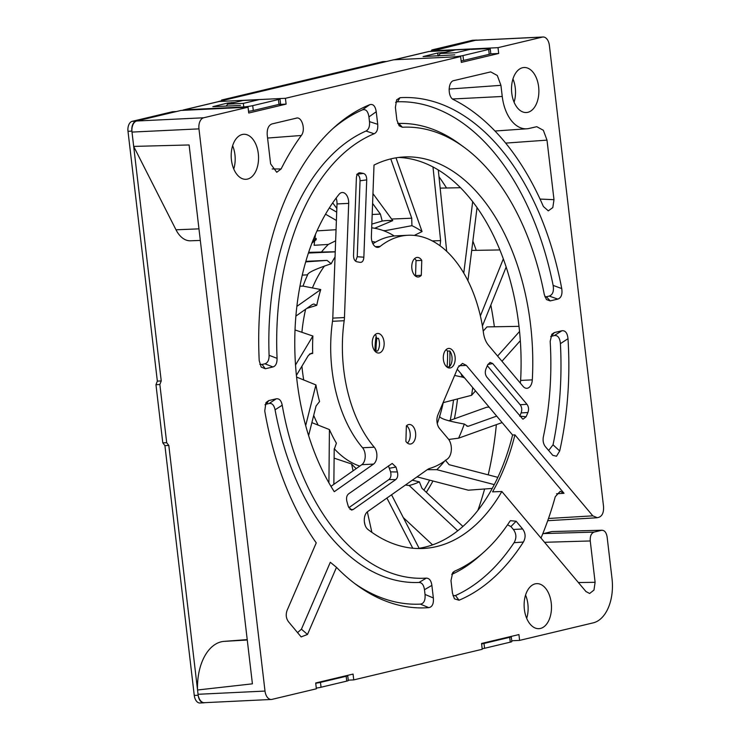 <?xml version="1.0" encoding="UTF-8"?>
<svg xmlns="http://www.w3.org/2000/svg" width="740" height="740" viewBox="0 0 740 740"><rect width="100%" height="100%" fill="white"/><g stroke="black" fill="none" stroke-linecap="round" stroke-linejoin="round"><path stroke-width="1.11" d="M247.215 639.601L224.044 641.377A48.396 29.332 87.2 0 0 197.543 689.995L198.043 694.287A9.796 5.939 87.2 0 0 204.351 702.686L271.321 699.466A9.796 5.939 -92.8 0 1 265.003 691.068L198.968 128.871A9.796 5.939 -92.8 0 1 203.667 117.78L248.048 107.208L248.732 113.026L286.112 104.127L285.427 98.309L460.632 56.573L461.316 62.391L498.695 53.483L498.011 47.665L542.402 37.093A9.796 5.939 -92.8 0 1 543.067 37A9.796 5.939 -92.8 0 1 549.376 45.399L603.516 506.252C603.923 512.293 602.351 515.984 598.817 517.334L597.282 517.695L592.814 515.845L466.32 365.366L458.883 365.791M543.067 37L476.107 40.219A9.796 5.939 87.2 0 0 475.441 40.312L431.106 51.328M460.632 56.573L393.671 59.792L218.467 101.528L276.862 98.716A7.844 0.703 173.3 0 1 279.979 98.919A7.844 0.703 173.3 0 1 278.425 99.53L252.719 105.654A7.844 0.703 173.3 0 1 241.823 107.069L184.204 109.835A5.883 4.643 76.6 0 0 183.52 109.927L218.568 101.584M248.048 107.208L181.087 110.427L136.706 120.999A9.796 5.939 87.2 0 0 131.998 132.081L133.681 146.409L176 229.807A28.805 17.455 87.2 0 0 190.458 240.796L200.327 240.435M438.996 176.768A260.286 157.731 -92.8 0 1 446.553 187.997M472.869 241.111A260.286 157.731 -92.8 0 1 476.246 250.342M490.833 305.065A260.286 157.731 -92.8 0 1 494.376 326.775M496.355 424.649A260.286 157.731 -92.8 0 1 488.206 474.849M484.608 488.992A260.286 157.731 -92.8 0 1 477.938 510.249M348.262 680.162L353.748 679.894L353.063 674.075L315.693 682.983L316.368 688.801L271.987 699.374A9.796 5.939 -92.8 0 1 271.321 699.466M133.681 146.409L189.107 144.957L252.414 683.834L197.543 689.995M408.129 235.255A117.595 71.262 -92.8 0 1 483.451 332.778A19.601 11.877 87.2 0 0 488.409 345.136L523.06 386.345A9.796 5.939 87.2 0 0 526.852 388.296A9.796 5.939 87.2 0 0 532.31 379.87A195.989 118.77 87.2 0 0 530.58 324.888A195.989 118.77 87.2 0 0 404.373 156.945A195.989 118.77 87.2 0 0 374.014 165.076L371.378 236.504A9.796 5.939 87.2 0 0 377.789 247.373A9.796 5.939 87.2 0 0 380.12 246.439A117.595 71.262 -92.8 0 1 408.129 235.255L396.455 235.82A117.595 71.262 87.2 0 0 372.895 243.775M398.546 157.463A195.989 118.77 -92.8 0 1 518.897 325.452A195.989 118.77 -92.8 0 1 520.627 380.425A9.796 5.939 -92.8 0 1 520.257 383.015M336.117 198.107A9.796 5.939 -92.8 0 1 337.005 203.944L332.787 318.117A19.601 11.877 -92.8 0 1 332.5 321.289A117.595 71.262 87.2 0 0 332.01 369.972A117.595 71.262 87.2 0 0 362.563 447.756A9.796 5.939 -92.8 0 1 365.209 456.811A9.796 5.939 -92.8 0 1 361.832 464.664L330.956 486.374M457.264 369.204L512.589 435.009A195.989 118.77 -92.8 0 1 417.332 548.525M353.748 679.894L482.23 649.285L481.555 643.476L518.925 634.568L519.61 640.387L593.202 622.858A39.202 23.754 -92.8 0 0 612.008 578.523L607.124 536.953C606.291 532.31 604.432 530.09 601.537 530.312L594.016 532.106C591.232 533.235 589.974 536.195 590.252 540.968L595.108 582.306L593.97 590.085L589.623 593.489L585.941 591.528L501.849 491.499L492.553 491.869A195.989 118.77 87.2 0 0 514.929 434.88L564.028 493.284L560.18 491.341L555.268 496.707A283.744 171.948 -92.8 0 1 541.079 537.851L540.995 538.054M552.179 531.542L602.147 530.229L552.373 531.542M466.32 365.366L462.5 363.423L458.06 367.336L437.932 414.798A9.796 5.939 87.2 0 0 439.542 428.506L448.218 438.829A11.757 7.123 -92.8 0 1 447.608 458.846A117.595 71.262 -92.8 0 1 429.829 468.392A19.601 11.877 87.2 0 0 427.378 469.604L367.66 511.58A9.796 5.939 87.2 0 0 364.274 520.368A9.796 5.939 87.2 0 0 367.928 529.452A195.989 118.77 87.2 0 0 423.178 548.479A195.989 118.77 87.2 0 0 501.849 491.499M596.634 517.797L597.282 517.695M540.422 628.454A22.542 13.662 87.2 0 0 551.365 604.229A22.542 13.662 87.2 0 0 536.722 583.647A22.542 13.662 87.2 0 0 535.187 583.86A22.542 13.662 87.2 0 0 524.244 608.086A22.542 13.662 87.2 0 0 538.887 628.667A22.542 13.662 87.2 0 0 540.422 628.454M527.824 112.314A22.542 13.662 87.2 0 0 538.757 88.088A22.542 13.662 87.2 0 0 524.124 67.507A22.542 13.662 87.2 0 0 522.579 67.719A22.542 13.662 87.2 0 0 511.645 91.945A22.542 13.662 87.2 0 0 526.279 112.526A22.542 13.662 87.2 0 0 527.824 112.314M247.493 179.089A22.542 13.662 87.2 0 0 258.427 154.863A22.542 13.662 87.2 0 0 243.793 134.282A22.542 13.662 87.2 0 0 242.248 134.504A22.542 13.662 87.2 0 0 231.315 158.721A22.542 13.662 87.2 0 0 245.948 179.311A22.542 13.662 87.2 0 0 247.493 179.089M450.382 367.91A9.796 5.939 87.2 0 0 455.137 357.374A9.796 5.939 87.2 0 0 448.773 348.429A9.796 5.939 87.2 0 0 448.107 348.522A9.796 5.939 87.2 0 0 443.343 359.057A9.796 5.939 87.2 0 0 449.717 368.002A9.796 5.939 87.2 0 0 450.382 367.91M379.352 352.943A9.796 5.939 87.2 0 0 384.106 342.417A9.796 5.939 87.2 0 0 377.742 333.463A9.796 5.939 87.2 0 0 377.067 333.555A9.796 5.939 87.2 0 0 372.312 344.091A9.796 5.939 87.2 0 0 378.677 353.036A9.796 5.939 87.2 0 0 379.352 352.943M296.24 118.15C301.855 116.171 305.935 129.935 301.328 135.476A278.795 168.951 -92.8 0 0 281.117 168.951L276.742 172.281L270.618 163.882L267.223 135.022C266.881 129.056 268.444 125.356 271.932 123.941L296.796 118.058M526.843 128.788A37.731 22.866 -92.8 0 0 529.119 128.446L536.768 126.697L543.354 130.286L546.999 140.128L553.992 199.68L552.817 207.561L548.303 210.872L543.364 206.478A265.077 160.636 -92.8 0 0 453.555 99.641C447.534 97.255 447.802 81.428 453.888 80.595L490.703 71.9L497.289 75.489L500.934 85.331L502.247 96.478A37.731 22.866 -92.8 0 0 526.843 128.788L495.014 131.017M334.258 491.702L373.515 464.11A9.796 5.939 87.2 0 0 376.882 456.247A9.796 5.939 87.2 0 0 374.246 447.2A117.595 71.262 -92.8 0 1 343.693 369.408A117.595 71.262 -92.8 0 1 344.183 320.725A19.601 11.877 87.2 0 0 344.461 317.553L348.688 203.38A9.796 5.939 87.2 0 0 342.278 192.511A9.796 5.939 87.2 0 0 339.003 194.389A195.989 118.77 87.2 0 0 296.971 380.536A195.989 118.77 87.2 0 0 334.258 491.702M369.713 104.71L362.322 109.918C365.81 108.808 368.011 111.148 368.936 116.92L376.235 111.74C375.328 106.061 373.154 103.711 369.713 104.71A255.393 154.771 87.2 0 0 334.776 126.882A255.393 154.771 87.2 0 0 259.213 360.63L261.183 367.086L265.336 368.761L262.089 364.469L259.823 364.321M376.235 111.74L377.714 124.32C378.085 129.297 376.901 132.442 374.144 133.764A225.765 136.808 -92.8 0 0 277.075 358.345C277.102 363.248 275.724 366.115 272.93 366.957L265.336 368.761M297.536 632.672L301.43 629.166L330.318 562.271L336.487 567.34L307.498 634.457L301.143 636.918L288.6 621.868C285.992 618.39 285.548 614.431 287.259 609.982L316.248 542.864A255.393 154.771 87.2 0 1 264.744 410.931L265.956 402.615L268.713 400.599L276.288 398.795C279.313 398.435 281.293 400.571 282.218 405.224A225.765 136.808 -92.8 0 0 426.342 578.116C429.367 578.255 431.217 580.678 431.873 585.386L433.353 597.966L425.028 594.442L424.473 589.725C423.761 584.979 421.939 582.556 419.025 582.454A229.724 139.213 87.2 0 1 275.067 409.784C274.041 405.132 272.079 403.041 269.166 403.485L276.288 398.795M336.487 567.34A255.393 154.771 87.2 0 0 356.791 585.081A255.393 154.771 87.2 0 0 428.793 607.642C432.28 606.985 433.797 603.757 433.353 597.966M509.638 521.663A225.765 136.808 -92.8 0 1 483.609 552.345A225.765 136.808 -92.8 0 1 454.508 571.206L452.732 572.566L450.984 580.623L452.464 593.212L454.453 598.836L459.022 600.232A255.393 154.771 87.2 0 0 523.384 542.041C525.89 537.471 525.64 533.115 522.616 528.961L516.113 521.228L510.415 520.683L509.638 521.663M550.172 341.39L551.864 334.23L554.306 332.575L561.882 330.771C565.36 330.327 567.404 332.972 567.996 338.698A255.393 154.771 87.2 0 1 559.699 450.965L556.508 456.238L552.771 455.322L545.389 446.655C543.308 443.908 542.642 440.587 543.391 436.711A225.765 136.808 -92.8 0 0 550.172 341.39M395.613 102.342L397.51 101.778A251.434 152.366 -92.8 0 1 553.132 285.4C554.047 291.255 552.743 294.816 549.228 296.074L557.803 299.099C561.253 297.868 562.567 294.354 561.734 288.572A255.393 154.771 87.2 0 0 399.989 97.699L396.64 99.844L395.391 107.383L396.871 119.972L399.156 125.809L402.357 127.243A225.765 136.808 -92.8 0 1 464.147 147.306A225.765 136.808 -92.8 0 1 544.316 294.687L546.499 299.598L550.209 300.903L546.379 296.749L544.88 296.786M557.803 299.099L550.209 300.903M356.384 177.988L353.526 255.309C353.554 258.954 354.664 261.109 356.856 261.775L360.093 262.367C362.304 262.496 363.562 260.776 363.858 257.196L366.716 179.876C366.689 176.231 365.569 174.076 363.377 173.41L360.149 172.818C357.929 172.688 356.68 174.409 356.384 177.988M359.363 172.799L358.521 173.114M346.912 501.535L348.309 506.456L351.472 510.073L353.045 509.601L395.706 479.613C397.63 477.966 398.185 475.413 397.38 471.963L395.983 467.042L392.2 463.444L348.586 493.876C346.662 495.523 346.107 498.076 346.912 501.535M523.115 419.127L526.103 416.768L527.916 412.504C529.017 409.433 528.693 406.704 526.954 404.308L492.683 363.543L490.084 362.415L487.743 364.718L485.94 368.983C484.839 372.054 485.163 374.782 486.901 377.178L522.736 419.062M421.772 260.387A9.796 5.939 87.2 0 0 417.24 257.418A9.796 5.939 87.2 0 0 416.574 257.511A9.796 5.939 87.2 0 0 411.819 268.046A9.796 5.939 87.2 0 0 418.183 277A9.796 5.939 87.2 0 0 418.849 276.899A9.796 5.939 87.2 0 0 421.3 275.308L421.772 260.387L416.315 260.647A9.796 5.939 -92.8 0 0 414.567 258.649M405.89 441.401A9.796 5.939 87.2 0 0 410.21 444.046A9.796 5.939 87.2 0 0 410.876 443.954A9.796 5.939 87.2 0 0 415.639 433.418A9.796 5.939 87.2 0 0 409.266 424.473A9.796 5.939 87.2 0 0 408.6 424.566A9.796 5.939 87.2 0 0 406.38 425.907L405.89 441.401M278.536 104.488L286.112 104.127M218.467 101.528L285.427 98.309M490.592 53.872L498.695 53.483M431.05 50.884L498.011 47.665M511.729 640.766L519.61 640.387M551.577 531.625L542.744 533.808M512.589 435.009L514.929 434.88M440.356 53.483L455.544 49.867L471.121 49.118L455.933 52.734L440.356 53.483L438.246 55.981M226.052 106.153L227.772 104.127L242.961 100.511L258.528 99.761L243.349 103.378L243.765 106.939M243.349 103.378L227.772 104.127M525.567 595.08A22.542 13.662 -92.8 0 1 526.686 618.353M512.959 78.94A22.542 13.662 -92.8 0 1 514.078 102.213M232.628 145.725A22.542 13.662 -92.8 0 1 233.748 168.988M449.809 350.982A9.796 5.939 -92.8 0 1 449.384 366.827A64.676 39.192 87.2 0 0 449.809 350.982L447.469 351.093A64.676 39.192 -92.8 0 1 447.043 366.938A9.796 5.939 -92.8 0 1 446.932 367.04M447.043 366.938L449.384 366.827M446.1 349.65A9.796 5.939 -92.8 0 1 447.469 351.093M406.593 425.694A9.796 5.939 -92.8 0 1 410.219 434.241A9.796 5.939 -92.8 0 1 407.435 443.084M376.04 336.737A9.796 5.939 -92.8 0 1 376.882 338.402A51.939 31.478 87.2 0 0 376.013 351.075A9.796 5.939 -92.8 0 1 375.495 351.731M376.013 351.075L377.567 351A9.796 5.939 -92.8 0 0 378.436 338.328L376.882 338.402M375.069 334.693A9.796 5.939 -92.8 0 1 376.197 335.812A54.88 33.254 87.2 0 0 375.014 351.232M421.3 275.308L415.843 275.567A9.796 5.939 -92.8 0 1 415.408 276.029M281.117 168.951L272.181 168.951M301.328 135.476L267.584 138.047M540.052 199.069L553.992 199.68M332.667 128.797A251.434 152.366 -92.8 0 1 362.322 109.918M262.089 364.469L264.929 363.793C267.741 362.878 269.129 360.047 269.092 355.311A229.724 139.213 87.2 0 1 365.995 131.036C368.742 129.555 369.907 126.42 369.491 121.638L368.936 116.92M277.075 358.345L269.092 355.311M264.929 363.793L272.93 366.957M365.995 131.036L374.144 133.764M377.714 124.32L369.491 121.638M269.166 403.485L266.326 404.16L268.713 400.599M266.326 404.16L264.966 404.752M354.506 583.379A251.434 152.366 -92.8 0 0 420.375 604.127C423.928 603.553 425.482 600.325 425.028 594.442M275.067 409.784L282.218 405.224M426.342 578.116L419.025 582.454M424.473 589.725L431.873 585.386M420.375 604.127L428.793 607.642M454.508 571.206L451.752 574.425A229.724 139.213 87.2 0 0 479.381 556.11L483.609 552.345M507.52 524.817L510.933 526.575L513.375 529.479C516.446 533.707 516.677 538.11 514.069 542.679A251.434 152.366 -92.8 0 1 455.507 595.515L452.954 595.728M510.933 526.575L516.113 521.228M522.616 528.961L513.375 529.479M514.069 542.679L523.384 542.041M459.022 600.232L455.507 595.515M548.627 450.512L553.039 444.814A251.434 152.366 -92.8 0 0 560.411 343.647C559.865 337.819 557.831 335.118 554.297 335.562L550.708 336.506M551.457 336.247L554.306 332.575M561.882 330.771L554.297 335.562M560.411 343.647L567.996 338.698M559.699 450.965L553.039 444.814M464.147 147.306L459.586 143.967A229.724 139.213 87.2 0 0 398.777 123.46L402.357 127.243M397.667 123.321L398.777 123.46M549.228 296.074L546.379 296.749M397.51 101.778L399.989 97.699M561.734 288.572L553.132 285.4M355.598 261.202L357.235 256.734L360.047 180.773C360.019 177.138 358.9 174.982 356.708 174.316M388.426 465.876L390.6 471.889C391.395 475.348 390.84 477.901 388.916 479.548L348.781 507.76M487.327 365.708L520.146 404.743C521.885 407.139 522.209 409.868 521.108 412.939L519.721 416.213M461.075 373.737A5.883 3.561 87.2 0 0 464.498 377.798M480.38 315.915L503.357 258.852M506.169 266.974L482.406 325.989M471.704 250.425L499.916 249.935M302.281 275.16L307.655 274.79A127.391 77.2 -92.8 0 0 303.039 286.112L299.968 286.167M315.462 234.404L314.121 245.292L328.329 244.431A127.391 77.2 -92.8 0 0 321.456 252.035L308.663 252.368M371.702 227.818A127.391 77.2 -92.8 0 1 374.653 228.253A127.391 77.2 -92.8 0 1 383.079 230.51A127.391 77.2 -92.8 0 1 394.272 235.977M443.353 402.014A127.391 77.2 -92.8 0 1 443.223 402.643A127.391 77.2 -92.8 0 1 439.995 415.269A127.391 77.2 -92.8 0 1 437.275 423.567M301.929 366.18A113.673 68.885 87.2 0 0 302.429 370.944A113.673 68.885 87.2 0 0 303.724 380.064M313.695 415.39A113.673 68.885 87.2 0 0 318.209 425.204M334.221 448.699A113.673 68.885 87.2 0 0 359.779 466.108M375.541 242.146A113.673 68.885 87.2 0 0 372.007 241.554M324.527 265.956A113.673 68.885 87.2 0 0 312.4 287.989M305.648 309.218A113.673 68.885 87.2 0 0 301.911 332.38M443.223 402.643L471.574 395.299A133.274 80.762 87.2 0 0 472.721 387.584M463.055 377.243L454.619 375.448M497.595 356.06L519.554 331.474M520.322 340.696L501.96 361.259M475.496 390.896L471.574 395.299M518.999 326.34L486.957 326.904L483.211 331.095M448.699 439.458L458.569 438.182A133.274 80.762 87.2 0 0 464.295 424.029C445.915 420.773 437.812 417.86 439.995 415.269M496.688 416.102L468.707 426.129L467.773 426.305L464.295 424.029M502.136 422.577L458.569 438.182M489.168 407.157L486.763 407.213L448.736 420.838M427.276 469.669L436.785 469.669A133.274 80.762 87.2 0 0 444.518 461.177M497.826 477.346L449.069 464.674L445.332 460.132M494.255 484.608L436.785 469.669M417.036 476.865L468.3 490.195L492.22 488.428M405.428 485.024L409.155 485.477A133.274 80.762 87.2 0 0 419.377 481.86L412.282 480.214M462.898 526.427L421.93 488.224L419.377 481.86M457.727 530.765L409.155 485.486M403.309 517.593L432.558 544.871M391.553 494.783L419.108 548.275M412.754 548.229L386.909 498.048M334.11 458.143L351.583 463.98A133.274 80.762 87.2 0 0 356.199 468.633M367.336 511.821L371.878 532.347M365.107 525.197L364.358 521.802M353.091 470.816L351.583 463.98M311.873 422.642L329.42 429.57A133.274 80.762 87.2 0 0 336.404 443.204L334.193 449.522L333.86 484.33M328.921 482.878L329.42 429.57M296.583 377.067L315.906 384.911A133.274 80.762 87.2 0 0 319.56 401.543L316.063 405.992L308.608 435.61M305.675 425.611L315.906 384.911M295.038 329.957L312.881 336.034A133.274 80.762 87.2 0 0 312.696 353.415L309.625 353.961M296.407 375.384L308.395 355.404L311.411 353.221L312.696 353.415M295.528 364.968L312.881 336.034M303.039 286.112L320.753 289.543A133.274 80.762 87.2 0 0 316.757 305.324L306.841 308.377M295.907 316.091L312.234 304.575L313.834 303.983L316.757 305.324M296.888 306.369L320.753 289.543M335.044 256.947A133.274 80.762 87.2 0 0 331.187 263.764C315.527 269.009 307.692 272.681 307.655 274.79M321.456 252.035L335.239 251.776M305.879 261.331L327.043 260.387L331.187 263.764M308.432 253.052L335.229 251.859M335.646 240.814L328.329 244.431M336.395 220.465L325.545 214.202M329.356 207.903L336.7 212.14M374.653 228.253L392.764 220.622A133.274 80.762 87.2 0 0 382.21 221.056L371.832 224.1M372.599 203.445L380.397 214.082L382.21 221.056M372.96 193.621L392.764 220.622M332.704 202.853L336.839 208.477M414.335 235.403L422.05 231.555A133.274 80.762 87.2 0 0 411.921 225.672L385.216 230.658L383.079 230.51M390.776 158.906L411.727 218.208L411.921 225.672M396.002 157.842L422.05 231.555M432.993 166.926L440.605 240.639L440.06 245.754M438.284 169.913L446.683 251.267M463.776 273.051L472.684 201.604M477.05 207.524L467.93 280.691M440.161 188.126L460.548 187.701M415.538 275.9L416.037 260.221M476.625 40.09L472.731 40.275A8.815 5.347 87.2 0 0 472.129 40.358L431.827 49.959L435.721 49.774L476.024 40.173A8.815 5.347 -92.8 0 1 476.625 40.09A8.815 5.347 -92.8 0 1 477.448 40.154M164.918 445.628L168.812 445.443L166.685 442.687L162.791 442.871L164.918 445.628L194.269 695.443A8.815 5.347 87.2 0 0 199.948 703L203.842 702.815A8.815 5.347 -92.8 0 0 204.444 702.732L204.693 702.667M203.842 702.815A8.815 5.347 -92.8 0 1 198.163 695.258L168.812 445.443M166.685 442.687L159.858 384.522L161.237 380.934L131.887 131.119A8.815 5.347 -92.8 0 1 136.123 121.138L176.416 111.537L172.522 111.731L132.229 121.323A8.815 5.347 87.2 0 0 127.992 131.304L157.343 381.118L161.237 380.934M221.584 100.039L382.774 61.642L386.668 61.457L225.478 99.854L221.584 100.039L221.38 100.825M426.305 492.313A186.193 112.832 87.2 0 0 432.956 481.009M449.236 440.291A186.193 112.832 87.2 0 0 449.504 439.357M454.397 418.812A186.193 112.832 87.2 0 0 457.524 398.879M431.827 49.959L431.633 50.745M454.055 50.227L428.728 51.523M393.773 59.848A5.883 4.643 76.6 0 1 394.448 59.755L452.075 56.98A7.844 0.703 173.3 0 0 462.972 55.574L488.668 49.451A7.844 0.703 173.3 0 0 490.222 48.831A7.844 0.703 173.3 0 0 487.114 48.636L471.149 49.404M454.795 54.852L423.067 56.582L437.664 53.012L445.295 52.309M461.14 60.893A7.844 0.703 -6.7 0 0 463.545 60.421L489.242 54.298A7.844 0.703 -6.7 0 0 490.796 53.678L490.222 48.831M182.465 110.362A5.883 4.643 76.6 0 1 183.52 109.927M240.463 105.469L212.815 106.662L227.421 103.091L235.043 102.398M248.538 111.324A7.844 0.703 -6.7 0 0 253.293 110.501L278.989 104.377A7.844 0.703 -6.7 0 0 280.543 103.767L279.979 98.919M157.343 381.118L155.964 384.707L159.858 384.522M162.791 442.871L155.964 384.707M316.285 688.071A7.844 0.703 -6.7 0 0 321.049 687.238L346.746 681.124A7.844 0.703 -6.7 0 0 348.3 680.504L347.726 675.657A7.844 0.703 173.3 0 1 346.172 676.277L320.476 682.391A7.844 0.703 173.3 0 1 315.721 683.224M347.217 675.472A7.844 0.703 173.3 0 1 347.726 675.657M482.175 648.758A7.844 0.703 -6.7 0 0 484.571 648.286L510.267 642.163A7.844 0.703 -6.7 0 0 511.821 641.552L511.257 636.705A7.844 0.703 173.3 0 1 509.703 637.316L484.006 643.439A7.844 0.703 173.3 0 1 481.601 643.911M510.748 636.52A7.844 0.703 173.3 0 1 511.257 636.705M453.528 399.924A186.193 112.832 -92.8 0 1 450.244 420.292M429.616 480.14A186.193 112.832 -92.8 0 1 423.928 490.093M198.043 694.287L265.003 691.068M198.968 128.871L131.998 132.081M224.044 641.377L247.262 640.008M176 229.807L198.968 228.854M380.12 246.439L375.374 246.67M136.706 120.999L203.667 117.78M542.402 37.093L475.441 40.312M595.108 582.306L578.384 582.537M544.557 542.291L590.252 540.968M556.563 493.774L564.028 493.284M592.814 515.845L548.497 518.481M594.016 532.106L543.401 533.568M505.688 143.107L546.999 140.128M452.565 98.993L502.247 96.478M449.088 89.068L500.934 85.331M532.31 379.87L520.627 380.425M373.515 464.11L361.832 464.664M374.246 447.2L362.563 447.756M332.5 321.289L344.183 320.725M332.787 318.117L344.461 317.553M348.688 203.38L337.005 203.944M307.498 634.457L301.43 629.166M363.858 257.196L357.235 256.734M360.047 180.773L366.716 179.876M363.377 173.41L357.466 174.215M353.045 509.601L349.9 509.287M388.916 479.548L395.706 479.613M389.555 468.235L395.983 467.042M397.38 471.963L390.6 471.889M487.827 364.543L492.683 363.543M526.954 404.308L520.146 404.743M521.108 412.939L527.916 412.504M526.103 416.768L519.767 416.111M316.276 239.603A127.391 77.2 87.2 0 0 311.91 243.21M468.707 426.129L466.838 426.166M327.043 260.387L305.722 261.877M336.053 229.705L317.016 230.88M380.397 214.082L372.192 214.498M411.727 218.208L391.599 219.04M440.605 240.639L432.308 240.898M476.024 40.173L472.129 40.358M429.487 51.402L394.448 59.755M489.242 54.298L488.668 49.451M462.972 55.574L463.545 60.421M219.234 101.491L184.204 109.835M252.719 105.654L253.293 110.501M278.989 104.377L278.425 99.53M227.569 104.368L227.421 103.091M231.509 102.564L231.583 103.221M132.229 121.323L136.123 121.138M131.887 131.119L127.992 131.304M194.269 695.443L198.163 695.258M320.476 682.391L321.049 687.238M346.746 681.124L346.172 676.277M484.006 643.439L484.571 648.286M510.267 642.163L509.703 637.316M441.752 52.485L441.836 53.132M438.015 55.99L437.664 53.012M596.357 517.806L547.711 520.701M312.779 240.935L316.285 238.428M394.106 59.764L428.812 51.504"/></g></svg>
